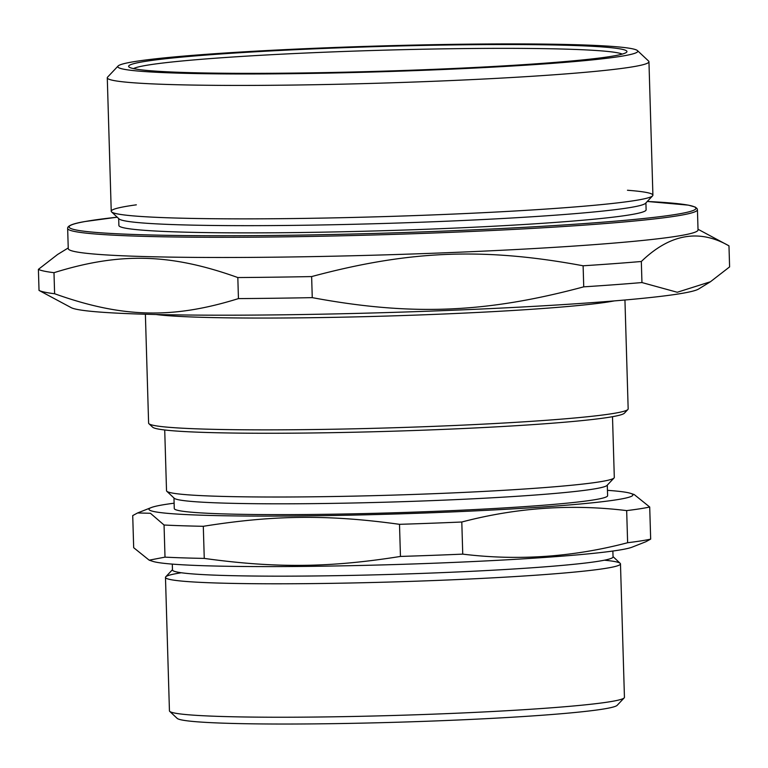 <?xml version="1.0" encoding="UTF-8"?>
<svg xmlns="http://www.w3.org/2000/svg" width="768" height="768" viewBox="0 0 768 768"><rect width="100%" height="100%" fill="white"/><g stroke="black" fill="none" stroke-linecap="round" stroke-linejoin="round"><path stroke-width="1.15" d="M604.358 560.198A227.606 11.299 178.3 0 1 554.189 573.84A227.606 11.299 178.3 0 1 309.773 583.622A227.606 11.299 178.3 0 1 181.344 572.755M627.466 190.253A270.95 13.45 178.3 0 1 382.474 216.653A270.95 13.45 178.3 0 1 136.349 204.826M133.488 68.611A245.664 12.192 178.3 0 1 377.539 50.362A245.664 12.192 178.3 0 1 622.243 54.106M612.499 416.698L614.304 477.437A223.987 11.117 178.3 0 1 614.035 477.994A223.987 11.117 178.3 0 1 390.739 495.187A223.987 11.117 178.3 0 1 166.81 491.27A223.987 11.117 178.3 0 1 166.522 490.723L164.717 429.984M132.72 515.587L137.587 512.957L150.432 513.283L164.054 525.014L165.005 557.136L149.184 560.17L133.68 547.699L132.72 515.587M203.299 526.301C273.994 515.021 328.186 514.474 399.504 524.323L400.454 556.435C329.77 567.715 275.578 568.262 204.259 558.413L203.299 526.301A267.341 13.267 178.3 0 1 164.054 525.014M461.798 522.01C516.442 507.648 571.402 503.846 626.669 510.605L627.629 542.726C572.986 557.088 518.026 560.89 462.749 554.131L461.798 522.01A267.341 13.267 178.3 0 1 399.504 524.323M149.184 560.17L152.813 561.36A242.054 12.01 178.3 0 0 392.803 564.614A242.054 12.01 178.3 0 0 632.17 547.133L645.802 541.757L650.669 539.126L649.709 507.014L634.205 494.544L630.576 493.354A242.054 12.01 178.3 0 1 391.296 514.118A242.054 12.01 178.3 0 1 151.219 507.581A242.054 12.01 178.3 0 1 174.115 503.194M650.669 539.126A267.341 13.267 178.3 0 1 627.629 542.726M462.749 554.131A267.341 13.267 178.3 0 1 400.454 556.435M204.259 558.413A267.341 13.267 178.3 0 1 165.005 557.136M649.709 507.014A267.341 13.267 178.3 0 1 626.669 510.605M614.035 477.994L607.037 485.405A216.768 10.762 178.3 0 1 390.941 502.042A216.768 10.762 178.3 0 1 174.24 498.25L166.81 491.27M607.296 485.126L607.613 495.677A216.768 10.762 178.3 0 1 391.267 512.861A216.768 10.762 178.3 0 1 174.278 508.541L173.962 497.99M607.45 490.339A242.054 12.01 178.3 0 1 630.576 493.354M612.874 551.03L613.046 556.886A220.378 10.934 178.3 0 1 393.091 574.358A220.378 10.934 178.3 0 1 172.483 569.962L172.31 564.106M613.037 556.618L620.179 563.338A227.606 11.299 178.3 0 1 620.477 563.885A227.606 11.299 178.3 0 1 393.312 581.933A227.606 11.299 178.3 0 1 165.475 577.392A227.606 11.299 178.3 0 1 165.744 576.816L172.474 569.693M620.477 563.885L624.442 697.334A227.606 11.299 178.3 0 1 624.173 697.901A227.606 11.299 178.3 0 1 397.277 715.373A227.606 11.299 178.3 0 1 169.738 711.389A227.606 11.299 178.3 0 1 169.44 710.842L165.475 577.392M624.173 697.901L617.174 705.312A220.378 10.934 178.3 0 1 397.478 722.227A220.378 10.934 178.3 0 1 177.158 718.368L169.738 711.389M68.237 247.949L57.59 254.486L38.4 269.357L39.024 290.419L71.174 307.642A315.034 15.638 178.3 0 0 285.254 314.774A315.034 15.638 178.3 0 0 698.621 289.018L710.41 281.77L677.251 292.262L641.952 282.557L641.328 261.494C669.878 233.923 699.101 228.71 728.976 245.846L729.6 266.899L710.41 281.77M53.99 272.688C120.01 252.096 170.477 253.43 237.821 277.546L238.445 298.598C172.426 319.19 121.968 317.856 54.614 293.741L53.99 272.688A346.819 17.213 178.3 0 1 38.4 269.357M311.635 276.576C409.45 250.31 483.974 247.344 583.114 265.786L583.738 286.838C485.923 313.114 411.398 316.07 312.259 297.638L311.635 276.576A346.819 17.213 178.3 0 1 274.032 277.181A346.819 17.213 178.3 0 1 237.821 277.546M698.016 229.258L728.976 245.846M312.259 297.638A346.819 17.213 178.3 0 1 274.666 298.243A346.819 17.213 178.3 0 1 238.445 298.598M54.614 293.741A346.819 17.213 178.3 0 1 39.024 290.419M641.952 282.557A346.819 17.213 178.3 0 1 583.738 286.838M641.328 261.494A346.819 17.213 178.3 0 1 583.114 265.786M637.45 50.592L648.595 61.066A270.95 13.45 178.3 0 1 648.95 61.728L652.906 195.168A270.95 13.45 178.3 0 1 652.589 195.85L645.59 203.261A263.731 13.085 178.3 0 1 298.906 225.312A263.731 13.085 178.3 0 1 119.021 218.89L111.59 211.91A270.95 13.45 178.3 0 1 111.235 211.248L107.28 77.798A270.95 13.45 178.3 0 1 107.597 77.126L118.09 66.01A260.112 12.912 178.3 0 1 377.405 46.042A260.112 12.912 178.3 0 1 637.45 50.592A260.112 12.912 178.3 0 1 295.555 73.632A260.112 12.912 178.3 0 1 118.09 66.01M652.589 195.85A270.95 13.45 178.3 0 1 296.41 218.506A270.95 13.45 178.3 0 1 111.59 211.91M645.907 202.925L646.118 209.818A263.731 13.085 178.3 0 1 299.117 232.531A263.731 13.085 178.3 0 1 118.886 225.456L118.685 218.573M697.43 209.731L698.035 229.93A315.034 15.638 178.3 0 1 283.546 257.069A315.034 15.638 178.3 0 1 68.256 248.621L67.651 228.422C67.258 225.83 73.018 223.536 84.931 221.539L117.216 217.19A313.584 15.562 178.3 0 0 85.142 221.52A313.584 15.562 178.3 0 0 420.47 231.965A313.584 15.562 178.3 0 0 647.29 201.466L688.426 205.152L695.136 207.024L697.037 208.512L697.43 209.731A315.034 15.638 178.3 0 1 282.941 236.87A315.034 15.638 178.3 0 1 67.651 228.422M624.941 300L628.166 408.883A239.885 11.904 178.3 0 1 627.888 409.488A239.885 11.904 178.3 0 1 312.547 429.552A239.885 11.904 178.3 0 1 148.925 423.706A239.885 11.904 178.3 0 1 148.608 423.12L145.382 314.227M627.888 409.488L624.394 413.194A236.275 11.731 178.3 0 1 313.795 432.95A236.275 11.731 178.3 0 1 152.64 427.19L148.925 423.706M298.982 73.018A249.274 12.374 178.3 0 1 128.947 66.941A249.274 12.374 178.3 0 1 377.424 46.579A249.274 12.374 178.3 0 1 626.669 52.166A249.274 12.374 178.3 0 1 298.982 73.018M648.95 61.728A270.95 13.45 178.3 0 1 292.445 85.066A270.95 13.45 178.3 0 1 107.28 77.798M614.304 300.902A239.885 11.904 178.3 0 1 309.226 317.741A239.885 11.904 178.3 0 1 156.038 314.506M151.219 507.581L137.587 512.957"/></g></svg>
